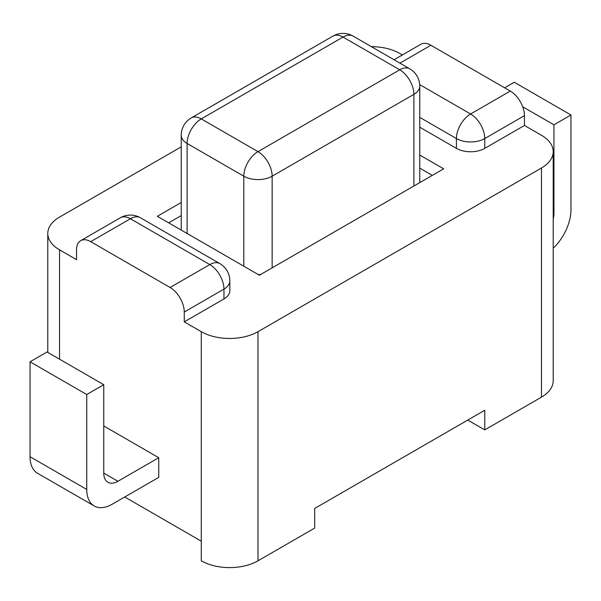 <?xml version="1.0" encoding="UTF-8"?>
<svg xmlns="http://www.w3.org/2000/svg" width="601" height="601" viewBox="0 0 601 601"><rect width="100%" height="100%" fill="white"/><g stroke="black" fill="none" stroke-linecap="round" stroke-linejoin="round"><path stroke-width="0.9" d="M504.615 87.814L514.253 82.247L570.95 114.979L553.942 124.805L522.72 106.775M553.213 248.213A36.083 20.832 120 0 0 570.95 209.914L570.95 114.979M553.942 124.805L553.942 213.19A20.043 11.577 -60 0 1 553.213 218.794M524.455 115.632A20.043 11.577 -120 0 0 510.287 91.082L470.598 114.002A20.043 11.577 60 0 1 476.931 119.389A20.043 11.577 60 0 1 484.767 138.553L524.455 115.632L524.455 125.459L541.463 135.278A40.094 23.146 180 0 1 553.213 151.647A40.094 23.146 180 0 1 541.463 168.01L541.463 397.156A40.094 23.146 0 0 0 553.213 380.786L553.213 151.647M402.354 54.961L399.725 53.444A40.094 23.146 180 0 0 371.373 46.66M399.92 63.143L430.902 45.255A20.043 11.577 -120 0 0 420.88 44.264L394.053 59.754M430.902 45.255L510.287 91.082M257.979 560.823L257.979 331.684A40.094 23.146 180 0 1 201.275 331.684L201.275 560.823A40.094 23.146 0 0 0 257.979 560.823L314.676 528.091L314.676 508.454L484.767 410.25L484.767 429.888L541.463 397.156M257.979 331.684L541.463 168.01M419.768 127.209L456.422 148.372A20.043 11.577 0 0 0 484.767 148.372L524.455 125.459M181.232 146.847L59.537 217.111A40.094 23.146 180 0 0 47.787 233.481A40.094 23.146 180 0 0 59.537 249.843L76.545 259.67L76.545 249.843A20.043 11.577 60 0 1 80.692 240.67A20.043 11.577 60 0 1 90.713 241.662L130.402 218.749A20.043 11.577 -120 0 0 120.38 217.757L80.692 240.67M201.275 331.684L184.267 321.866L223.955 298.945A20.043 11.577 0 0 0 229.83 290.764L229.83 280.945A20.043 20.043 0 0 0 219.808 263.584A20.043 11.577 -60 0 0 209.787 264.575L170.098 287.488A20.043 11.577 60 0 1 184.267 312.039L223.955 289.126A20.043 11.577 -120 0 0 209.787 264.575L130.402 218.749A20.043 11.577 120 0 1 140.431 217.757A20.043 20.043 0 0 0 120.38 217.757M419.768 155.035L443.666 168.828L259.392 275.213L157.334 216.292L181.232 202.499M432.322 175.379L419.768 168.13M181.232 215.594L168.678 222.843M260.811 274.402A20.043 11.577 180 0 1 258.175 274.514M181.232 230.093L181.232 135.278A20.043 11.577 0 0 0 187.106 143.459L243.803 176.191A20.043 11.577 0 0 0 272.148 176.191L413.894 94.357A20.043 11.577 0 0 0 419.768 86.176L419.768 181.104A20.043 11.577 180 0 1 419.566 182.742M181.232 135.278A20.043 20.043 0 0 1 191.253 117.916A20.043 11.577 60 0 1 201.275 118.908A20.043 11.577 120 0 0 187.106 143.459L187.106 233.481M243.803 266.213L243.803 176.191A20.043 11.577 -60 0 1 257.979 151.64A20.043 11.577 60 0 1 264.312 157.034A20.043 11.577 60 0 1 272.148 176.191L272.148 267.851M332.999 36.083A20.043 20.043 0 0 1 353.05 36.083A20.043 11.577 120 0 0 343.021 37.074A20.043 11.577 -120 0 0 332.999 36.083L191.253 117.916M413.894 186.017L413.894 94.357A20.043 11.577 -120 0 0 399.725 69.806A20.043 11.577 -60 0 1 409.747 68.814L353.05 36.083M456.422 148.372L456.422 138.553A20.043 11.577 0 0 0 484.767 138.553L484.767 148.372M419.768 117.39L456.422 138.553A20.043 11.577 -60 0 1 470.598 114.002L419.708 84.621M223.955 298.945L223.955 289.126A20.043 11.577 0 0 0 229.83 280.945M184.267 321.866L184.267 312.039M170.098 287.488L90.713 241.662M467.758 420.069L484.767 429.888M201.275 541.185L124.738 496.997M103.755 425.959L158.754 457.714L158.754 477.352L112.259 504.194A36.083 20.832 -60 0 1 94.222 505.982A36.083 20.832 -60 0 1 86.747 489.462L86.747 394.534L103.755 384.715L103.755 473.1A20.043 11.577 120 0 0 107.91 482.272A20.043 11.577 120 0 0 117.931 481.281L158.754 457.714M103.755 384.715L47.058 351.976L30.05 361.802L30.05 456.73A36.083 20.832 120 0 0 37.525 473.25L94.222 505.982M86.747 394.534L30.05 361.802M553.213 212.762L553.942 213.19M257.979 151.64L201.275 118.908L343.021 37.074L399.725 69.806L257.979 151.64M59.537 359.18L59.537 249.843M86.747 489.462L30.05 456.73M117.931 481.281L103.755 473.1M419.768 86.176A20.043 20.043 0 0 0 409.747 68.814M140.431 217.757L219.808 263.584M47.787 352.404L47.787 233.481"/></g></svg>
